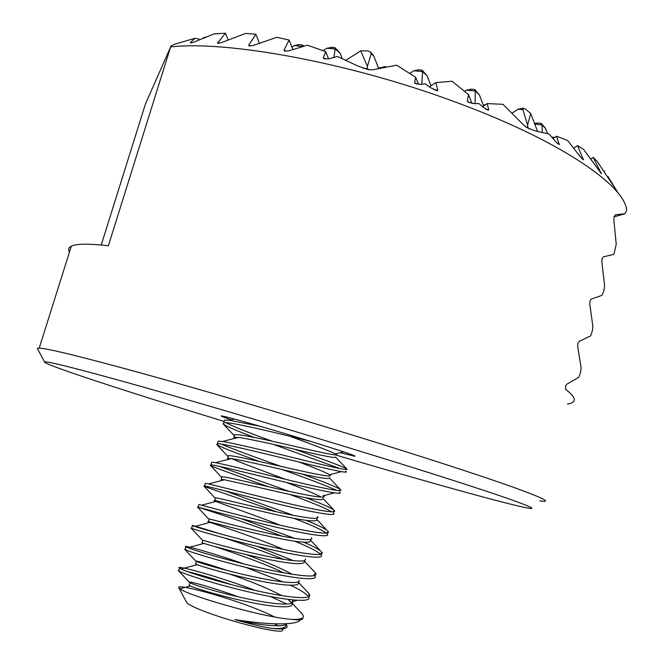 <?xml version="1.0" encoding="UTF-8"?>
<svg xmlns="http://www.w3.org/2000/svg" width="664" height="664" viewBox="0 0 664 664"><rect width="100%" height="100%" fill="white"/><g stroke="black" fill="none" stroke-linecap="round" stroke-linejoin="round"><path stroke-width="1" d="M567.471 404.16C577.149 402.475 576.501 397.528 565.537 389.32L565.645 386.174L566.599 384.323L578.659 377.359C580.211 374.089 581.017 370.836 581.075 367.607L577.705 346.708L577.829 343.512L579.224 341.396L590.537 335.934C592.006 332.656 592.778 329.452 592.844 326.323L589.815 304.295L589.964 301.041L591.325 299.007L601.634 295.488L602.339 294.733C603.742 291.454 604.481 288.284 604.564 285.229L601.874 262.081L602.04 258.769L603.377 256.819L613.312 254.528L614.067 253.748L616.225 244.319L613.876 220.066L614.059 216.696L615.37 214.829L624.94 213.758L626.7 210.363C625.139 185.339 558.54 139.531 452.989 101.169C348.442 62.416 226.482 40.396 170.631 46.928L108.381 245.771C88.627 243.547 76.277 243.68 71.33 246.17C68.525 247.572 67.894 249.581 69.438 252.187M234.4 435.874L234.848 434.688C239.189 433.799 266.82 439.908 294.177 446.216C321.086 452.499 340.591 456.815 336.042 454.201L335.801 455.014C415.747 478.628 491.576 499.975 520.709 506.574C539.4 510.807 534.611 507.943 506.35 497.992C476.603 487.666 418.104 468.95 347.189 447.262C272.315 424.371 189.547 400.027 132.41 384.016C75.115 368.063 45.841 360.726 44.596 361.98C43.401 364.511 129.58 392.507 224.1 421.433M37.657 349.073L37.317 348.442L39.209 348.11C47.617 348.442 81.531 356.751 140.959 373.035C199.905 389.303 280.756 413.008 353.879 435.518C422.852 456.757 480.686 475.598 512.799 487.052C543.725 498.249 552.755 502.856 539.882 500.88M231.271 419.856C222.739 416.984 219.593 415.689 221.817 415.971C226.117 416.428 265.202 427.491 302.228 438.804C337.47 449.536 360.652 457.347 353.937 456.093L340.292 452.699M228.159 40.047L225.453 33.2L213.941 33.914L193.73 42.23L190.41 42.928L190.593 42.338L195.017 38.271L174.806 44.156C171.611 45.434 170.216 46.355 170.631 46.928L145.449 103.957L101.235 245.016M429.326 86.81L435.833 82.602L452.051 81.215L468.527 94.628L467.307 100.936L467.962 102.057L474.32 103.675L478.976 103.584L483.06 107.195L488.239 110.224L488.729 109.527L487.152 103.592L502.939 104.298L523.871 125.247L528.013 128.119L535.458 130.966L549.02 133.962L555.884 141.897L559.237 144.636L556.573 136.22L567.571 140.461L580.718 157.243L583.424 159.841L577.539 145.59L583.756 149.607L601.451 173.785L593.226 157.385L597.384 161.659L613.868 186.484L608.108 176.707M608.73 177.744L618.508 193.689M525.183 108.896L530.719 113.478L527.589 125.031L522.892 109.684L523.431 108.315L525.183 108.896M367.839 50.862L370.329 51.892L371.209 53.784L367.399 66.342L360.743 50.854L367.839 50.862M203.342 38.263L203.499 37.616L203.259 38.296M342.226 58.581L340.101 53.137L335.021 47.708M334.781 47.609L335.088 48.953L333.95 57.444M345.878 60.25L360.743 50.854M430.944 85.764L427.043 75.646L422.354 70.359M421.897 70.135L422.536 71.571L421.814 84.27M483.616 105.916L479.4 94.927L475.026 89.839M474.403 89.515L475.258 91.01L475.117 103.65M547.518 133.564L545.609 128.534L541.724 123.844M540.878 123.379L541.998 124.94L542.322 132.327M512.01 113.212L518.103 109.187L523.265 108.29M537.549 131.347L530.719 113.478M225.453 33.2L217.535 43.21L221.237 42.703L245.63 33.424L255.864 34.237L248.751 45.061L248.867 45.849L252.934 45.55L276.763 37.333L289.147 40.039L284.034 50.066L284.283 50.929L288.732 50.871L307.382 45.177L325.75 51.667L323.368 57.702L323.741 58.648L328.572 58.855L337.536 56.515L357.365 65.802L367.317 69.313L372.546 69.844L396.74 65.197L415.747 77.356L414.585 82.353L415.149 83.415L420.876 84.394L425.151 83.838L430.38 87.565L437.103 90.777L437.8 90.113L435.833 82.602M418.478 84.436L415.747 77.356M471.938 103.501L468.527 94.628M482.471 106.663L487.152 103.592M527.589 125.031L528.038 128.119M590.628 159.136L593.226 157.385M573.671 148.197L577.539 145.59M553.037 138.585L556.573 136.22M603.925 171.528L604.655 171.03M195.017 38.271L198.702 38.96L199.117 40.006M259.425 43.284L255.864 34.237M203.499 37.616L206.529 36.952M292.89 49.576L289.147 40.039M367.399 66.342L367.317 69.313L366.711 69.255M378.679 68.583L373.807 56.033L370.794 52.29M328.555 58.864L325.75 51.667M291.903 47.061L294.351 45.534L299.373 44.662M302.178 44.895L302.278 46.704M302.278 44.895L298.402 44.579M534.487 123.321L538.247 123.089M551.742 137.091L552.523 137.191M464.576 91.325L466.394 90.138L471.556 89.242M483.334 105.194L485.716 104.538M409.746 73.389L413.821 70.774L418.976 69.869M378.58 68.342L384.763 66.765M323.036 50.63L326.804 48.256L331.884 47.368M189.265 584.835L189.107 585.366L190.427 585.988C196.411 588.852 224.606 597.119 250.469 602.406C276.705 607.726 295.214 608.49 291.795 603.128L288.018 599.418M237.895 596.695C213.069 587.565 188.468 580.817 189.439 582.328L189.995 582.751C193.49 584.776 218.746 592.686 245.995 598.521C272.24 604.34 294.268 606.066 292.907 601.451L292.575 600.497L291.795 603.128M282.001 595.699C267.791 588.304 250.353 581.1 229.694 574.078M195.648 563.786L197.208 564.699C203.715 567.28 232.101 575.24 257.566 580.527C283.536 585.864 301.531 587.001 298.045 582.079M228.142 570.741C207.99 564.051 197.233 560.848 195.855 561.121L196.453 561.453C200.055 563.072 225.793 570.758 253.108 576.642C279.536 582.511 301.132 584.544 299.14 580.153M283.661 572.816C264.322 563.338 231.686 552.025 213.708 546.256M202.014 542.779L203.997 543.426C211.019 545.742 239.579 553.402 264.637 558.706C292.484 564.417 305.697 565.205 304.286 561.08M292.218 574.277C281.362 568.367 265.965 561.777 246.029 554.506M209.948 542.239L202.885 540.206C206.612 541.409 232.832 548.871 260.213 554.813C286.806 560.748 307.947 563.105 305.332 558.93M283.312 549.402C250.967 535.25 201.067 519.812 208.413 521.63L210.812 522.186C218.332 524.228 247.041 531.615 271.692 536.935C299.157 542.712 312.097 543.774 310.511 540.131L320.737 551.128C317.774 548.738 312.171 545.783 303.929 542.256M209.152 519.206L208.679 518.991L209.309 518.999C213.161 519.796 239.862 527.033 267.285 533.051C294.061 539.043 314.728 541.741 311.474 537.782M280.059 525.166C247.863 512.326 208.123 499.494 214.821 500.482L278.739 515.222C305.813 521.074 318.471 522.41 316.72 519.223L326.912 530.304C323.36 527.772 316.396 524.444 306.038 520.327M215.485 498.299L215.086 498.05L215.717 497.851C219.693 498.224 246.883 505.238 274.348 511.33C301.29 517.405 321.467 520.451 317.575 516.708M221.768 480.47L221.212 479.383L224.473 479.757L285.611 493.535C312.263 499.461 324.713 501.088 322.961 498.407M221.801 477.441L222.108 476.752C226.208 476.702 253.714 483.45 281.179 489.617C308.187 495.776 328.008 499.204 323.692 495.767L323.086 495.269M321.243 497.145C315.309 493.875 303.639 488.97 286.242 482.421M227.727 459.521L227.594 458.334L231.329 458.583C240.219 459.903 268.729 466.41 292.102 471.814C318.247 477.806 330.639 479.765 329.278 477.715M285.205 479.217C264.297 471.374 240.974 462.891 231.919 458.666M228.109 456.633L228.491 455.695C232.707 455.222 260.271 461.654 287.686 467.888C314.645 474.113 334.307 477.989 329.875 474.959L329.253 474.519C324.82 472.029 314.661 467.846 298.775 461.953M233.745 438.589L233.952 437.327L238.202 437.427C247.464 438.522 275.676 444.722 298.568 450.151C324.215 456.185 336.548 458.475 335.577 457.031M336.042 454.201L335.403 453.819C328.539 450.69 313.267 444.805 289.587 436.157M300.51 619.761C296.908 625.696 266.853 624.832 234.907 619.57C249.373 623.811 261.574 626.75 271.518 628.393C282.374 629.032 287.039 627.638 285.528 624.218L285.288 623.786M234.907 619.57C260.329 625.588 285.072 627.795 286.35 623.728M282.092 628.866C291.728 639.341 191.315 611.254 186.451 602.007L186.127 601.418M274.323 623.803L278.125 625.812M271.518 628.393C282.872 629.588 288.043 628.733 287.031 625.828L286.209 624.542M274.539 616.964C242.576 600.588 172.482 581.813 178.94 588.03L179.844 588.802C187.223 595.201 263.932 617.827 292.118 619.379C301.074 619.661 304.676 618.192 302.925 614.972L301.531 613.237M286.989 604.107L270.555 596.612M255.341 590.47C216.572 575.572 172.698 564.126 179.537 568.26L180.99 568.998C188.095 572.625 223.901 583.507 257.051 590.852C290.575 598.272 313.873 599.99 309.158 593.923L308.221 592.786M231.437 584.66C213.078 578.551 198.436 574.194 187.514 571.579M178.965 570.135L178.176 570.426L178.757 570.94C182.708 573.704 215.534 584.312 250.627 592.354C284.615 600.322 311.831 602.945 308.752 597.285M217.833 442.174L218.149 441.137L222.581 441.485C233.363 443.129 268.762 451.561 298.493 458.949C329.153 466.452 350.003 471.166 346.799 468.975L345.346 468.095C337.661 464.7 320.704 458.392 294.484 449.179M272.165 441.203C248.934 432.845 233.52 426.67 225.934 422.686M224.125 421.449L224.532 420.113L229.603 420.287L260.454 426.379M339.702 468.494L273.136 444.299M254.461 437.476C236.093 430.571 225.644 426.022 223.129 423.831L223.776 422.736C228.267 421.333 275.029 432.405 311.25 441.568M211.525 462.949L211.75 462.202L215.584 462.692C225.835 464.634 261.616 473.49 291.952 480.869C323.21 488.372 344.243 492.588 340.499 489.683L339.213 488.787C333.585 485.799 321.276 480.902 302.278 474.088M280.756 466.286C256.553 457.786 230.259 448.175 221.436 444.091M218.149 441.137L217.385 443.759C222.266 443.311 257.242 451.802 292.309 460.351C326.746 468.842 351.48 474.453 345.521 471.208M336.656 490.397C326.713 485.865 308.453 478.885 281.893 469.448M259.582 461.513C234.467 452.549 220.174 446.872 216.705 444.482L217.352 443.768M205.201 483.765L205.375 483.317L208.612 483.923L285.396 502.847C317.251 510.342 338.457 514.027 334.166 510.384L333.071 509.52C328.688 506.798 319.616 502.864 305.863 497.718M289.056 491.401C263.035 481.865 234.035 472.013 219.527 466.336M331.884 511.836C325.277 508.06 311.267 502.266 289.836 494.472M268.339 486.679C239.555 476.553 211.276 466.576 210.28 465.223L210.986 464.833C215.709 464.924 250.594 473.83 285.736 482.296C320.247 490.704 345.18 495.742 339.362 491.982M293.579 515.405L225.146 490.928M326.406 533.109L326.14 532.901C321.235 529.49 310.478 524.635 293.886 518.327M276.913 511.911C242.783 499.494 204.67 486.978 203.865 486.065L204.57 485.957C209.135 486.587 243.937 495.917 279.154 504.3C313.732 512.616 338.864 517.082 333.195 512.799M294.725 538.388L240.567 518.468M198.86 504.632L201.673 505.171C210.778 507.761 247.249 517.513 278.814 524.884C311.267 532.354 332.656 535.474 327.808 531.084M320.604 554.34L319.965 553.734C315.931 550.539 307.507 546.372 294.683 541.21M282.042 536.172C244.792 521.804 197.872 507.205 197.44 507.005L198.138 507.13C202.545 508.3 237.264 518.053 272.547 526.344C307.191 534.586 332.531 538.479 327.012 533.665M293.529 560.698L256.819 546.273M221.071 534.13C199.515 527.332 189.987 524.519 192.469 525.689L194.751 526.436C203.209 529.349 239.53 539.475 271.634 546.829C304.469 554.274 326.447 556.93 321.592 551.967L321.417 551.776M283.711 559.395C263.708 551.352 244.003 544.239 224.606 538.064M191.713 528.162L191.016 528.046L191.688 528.353C195.946 530.063 230.026 540.098 265.26 548.29C299.696 556.432 325.675 559.885 320.986 554.789M243.871 563.919C210.662 552.29 180.019 544.057 186.011 546.945L187.854 547.709C195.648 550.971 231.728 561.47 264.355 568.816C297.53 576.244 320.164 578.435 315.383 572.916L314.553 572.003M307.573 595.542C304.643 592.628 298.9 589.2 290.359 585.258M283.022 581.938L245.804 567.371M185.347 549.12L184.592 549.186L185.231 549.626C189.331 551.859 222.789 562.184 257.956 570.293C292.168 578.344 318.778 581.374 314.894 575.995M314.62 575.555L313.781 574.617M308.536 596.803L309.158 593.923M292.118 619.379C300.145 620.334 303.647 619.836 302.635 617.885M326.804 48.256L335.088 48.953L340.101 53.137M413.821 70.774L422.536 71.571L427.043 75.646M466.394 90.138L475.258 91.01L479.4 94.927M534.802 124.143L541.998 124.94L545.609 128.534M414.585 82.353L416.527 84.062M467.307 100.936L469.332 102.795M526.021 127.139L527.656 127.33L529.283 128.899M624.94 213.758L614.009 216.871M248.751 45.061L250.112 46.09M217.56 42.513L218.688 43.343M190.593 42.338L191.44 42.936M284.034 50.066L285.595 51.286M323.368 57.702L325.094 59.104M362.901 68.193L367.167 68.583L368.661 69.844M371.209 53.784L373.807 56.033M557.635 143.681L559.362 143.889M582.162 158.92L583.365 159.07M600.488 172.897L601.211 172.989M294.351 45.534L302.792 46.555M518.103 109.187L522.892 109.684M485.766 109.211L488.729 109.527M483.475 105.568L484.064 105.626M433.957 89.731L437.8 90.113M360.353 51.078L360.834 51.12M379.667 67.653L382.207 67.886M203.433 37.898L204.097 37.948M44.596 361.98L37.317 348.442M353.937 456.093L354.078 455.612M71.33 246.17L39.209 348.11M522.302 108.19L523.431 108.307M537.309 122.981L541.185 123.413M551.751 137.099L554.739 137.448M470.577 89.142L474.66 89.54M417.988 69.778L422.113 70.152M383.784 66.674L386.971 66.964M330.904 47.285L334.922 47.625M302.352 44.953L303.913 46.214M189.107 585.366L189.912 582.701M195.556 564.076L196.361 561.412M201.997 542.828L202.802 540.172M208.413 521.63L209.218 518.982M214.821 500.482L215.626 497.842M221.212 479.383L222.017 476.752M227.594 458.334L228.391 455.703M233.952 437.327L234.749 434.704M285.528 624.218L285.661 623.762M317.018 518.227L317.5 516.617M323.293 497.112L323.692 495.767M329.551 476.038L329.875 474.959M186.401 601.933L178.94 588.03M179.537 568.26L178.724 570.924M224.532 420.113L223.735 422.744M211.75 462.202L210.953 464.833M205.334 483.317L204.537 485.957M198.91 504.474L198.104 507.122M192.469 525.689L191.664 528.345M186.011 546.945L185.198 549.609M346.284 468.618L346.019 469.531M340.134 489.385L339.76 490.638M333.967 510.201L333.494 511.795M327.784 531.059L327.211 533.009M321.592 551.967L320.911 554.266M315.383 572.916L314.603 575.539M297.323 600.289L292.907 601.451M184.758 549.36L195.855 561.121M191.066 528.104L202.271 540.015M197.44 507.005L208.637 518.941M203.865 486.065L215.028 497.983M210.28 465.223L221.436 477.142M334.39 492.862L323.625 495.709M216.705 444.482L227.885 456.434M341.503 471.647L329.634 474.777M223.129 423.831L234.284 435.75M343.545 451.844L335.594 453.927M189.439 582.328L178.492 570.766M190.427 585.988L179.844 588.802M291.853 602.92L302.087 613.826M197.208 564.699L180.99 568.998M298.086 581.963L308.561 593.143M203.997 543.426L187.854 547.709M304.303 561.022L315.002 572.459M210.812 522.186L194.751 526.436M217.634 500.955L201.673 505.171M224.473 479.757L208.612 483.923M323.111 498.573L334.166 510.384M231.329 458.583L215.584 462.692M329.46 477.914L340.499 489.683M238.202 437.427L222.581 441.485M335.76 457.23L346.799 468.975M234.409 419.05L229.603 420.287"/></g></svg>
